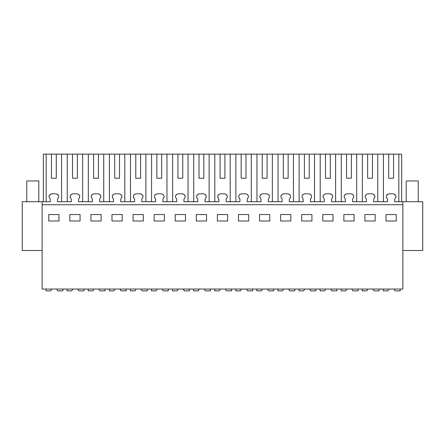 <?xml version="1.0" encoding="UTF-8"?>
<svg xmlns="http://www.w3.org/2000/svg" width="445" height="445" viewBox="0 0 445 445"><rect width="100%" height="100%" fill="white"/><g stroke="black" fill="none" stroke-linecap="round" stroke-linejoin="round"><path stroke-width="0.67" d="M42.125 250.507L22.25 250.507L22.25 201.724L42.125 201.724L42.125 289.05L402.875 289.05L402.875 201.724L422.75 201.724L422.75 250.507L402.875 250.507M42.125 201.724L50.257 201.724L50.257 199.221L49.373 197.691A2.397 2.397 0 0 1 50.635 194.237L51.804 193.809L55.931 193.809L57.099 194.237A2.397 2.397 0 0 1 58.367 197.691L57.483 199.221L57.483 201.724L71.334 201.724L71.334 199.221L70.449 197.691A2.397 2.397 0 0 1 71.712 194.237L72.885 193.809L77.013 193.809L78.181 194.237A2.397 2.397 0 0 1 79.444 197.691L78.559 199.221L78.559 201.724L92.415 201.724L92.415 199.221L91.531 197.691A2.397 2.397 0 0 1 92.794 194.237L93.962 193.809L98.089 193.809L99.257 194.237A2.397 2.397 0 0 1 100.52 197.691L99.641 199.221L99.641 201.724L113.492 201.724L113.492 199.221L112.607 197.691A2.397 2.397 0 0 1 113.87 194.237L115.044 193.809L119.171 193.809L120.339 194.237A2.397 2.397 0 0 1 121.602 197.691L120.717 199.221L120.717 201.724L134.568 201.724L134.568 199.221L133.689 197.691A2.397 2.397 0 0 1 134.952 194.237L136.12 193.809L140.247 193.809L141.415 194.237A2.397 2.397 0 0 1 142.678 197.691L141.799 199.221L141.799 201.724L155.65 201.724L155.65 199.221L154.765 197.691A2.397 2.397 0 0 1 156.028 194.237L157.202 193.809L161.329 193.809L162.497 194.237A2.397 2.397 0 0 1 163.76 197.691L162.876 199.221L162.876 201.724L176.726 201.724L176.726 199.221L175.847 197.691A2.397 2.397 0 0 1 177.11 194.237L178.278 193.809L182.406 193.809L183.574 194.237A2.397 2.397 0 0 1 184.836 197.691L183.957 199.221L183.957 201.724L197.808 201.724L197.808 199.221L196.924 197.691A2.397 2.397 0 0 1 198.186 194.237L199.36 193.809L203.487 193.809L204.656 194.237A2.397 2.397 0 0 1 205.918 197.691L205.034 199.221L205.034 201.724L218.884 201.724L218.884 199.221L218.006 197.691A2.397 2.397 0 0 1 219.268 194.237L220.436 193.809L224.564 193.809L225.732 194.237A2.397 2.397 0 0 1 226.994 197.691L226.116 199.221L226.116 201.724L239.966 201.724L239.966 199.221L239.082 197.691A2.397 2.397 0 0 1 240.345 194.237L241.513 193.809L245.64 193.809L246.814 194.237A2.397 2.397 0 0 1 248.076 197.691L247.192 199.221L247.192 201.724L261.043 201.724L261.043 199.221L260.164 197.691A2.397 2.397 0 0 1 261.426 194.237L262.594 193.809L266.722 193.809L267.89 194.237A2.397 2.397 0 0 1 269.153 197.691L268.274 199.221L268.274 201.724L282.124 201.724L282.124 199.221L281.24 197.691A2.397 2.397 0 0 1 282.503 194.237L283.671 193.809L287.798 193.809L288.972 194.237A2.397 2.397 0 0 1 290.235 197.691L289.35 199.221L289.35 201.724L303.201 201.724L303.201 199.221L302.322 197.691A2.397 2.397 0 0 1 303.585 194.237L304.753 193.809L308.88 193.809L310.048 194.237A2.397 2.397 0 0 1 311.311 197.691L310.432 199.221L310.432 201.724L324.283 201.724L324.283 199.221L323.398 197.691A2.397 2.397 0 0 1 324.661 194.237L325.829 193.809L329.956 193.809L331.13 194.237A2.397 2.397 0 0 1 332.393 197.691L331.508 199.221L331.508 201.724L345.359 201.724L345.359 199.221L344.48 197.691A2.397 2.397 0 0 1 345.743 194.237L346.911 193.809L351.038 193.809L352.206 194.237A2.397 2.397 0 0 1 353.469 197.691L352.585 199.221L352.585 201.724L366.441 201.724L366.441 199.221L365.556 197.691A2.397 2.397 0 0 1 366.819 194.237L367.987 193.809L372.115 193.809L373.288 194.237A2.397 2.397 0 0 1 374.551 197.691L373.666 199.221L373.666 201.724L387.517 201.724L387.517 199.221L386.633 197.691A2.397 2.397 0 0 1 387.901 194.237L389.069 193.809L393.196 193.809L394.365 194.237A2.397 2.397 0 0 1 395.627 197.691L394.743 199.221L394.743 201.724L402.875 201.724M42.125 204.733L402.875 204.733M58.99 220.993L58.99 214.551L48.75 214.551L48.75 220.993L58.99 220.993M333.016 220.993L333.016 214.551L322.775 214.551L322.775 220.993L333.016 220.993M343.857 214.551L343.857 220.993L354.092 220.993L354.092 214.551L343.857 214.551M175.224 214.551L185.459 214.551L185.459 220.993L175.224 220.993L175.224 214.551M164.383 220.993L154.142 220.993L154.142 214.551L164.383 214.551L164.383 220.993M217.383 214.551L227.618 214.551L227.618 220.993L217.383 220.993L217.383 214.551M206.541 220.993L196.301 220.993L196.301 214.551L206.541 214.551L206.541 220.993M90.908 214.551L101.143 214.551L101.143 220.993L90.908 220.993L90.908 214.551M69.826 214.551L80.067 214.551L80.067 220.993L69.826 220.993L69.826 214.551M143.301 220.993L133.066 220.993L133.066 214.551L143.301 214.551L143.301 220.993M111.984 214.551L122.225 214.551L122.225 220.993L111.984 220.993L111.984 214.551M290.858 220.993L290.858 214.551L280.617 214.551L280.617 220.993L290.858 220.993M301.699 214.551L301.699 220.993L311.934 220.993L311.934 214.551L301.699 214.551M248.699 220.993L248.699 214.551L238.459 214.551L238.459 220.993L248.699 220.993M259.541 214.551L259.541 220.993L269.776 220.993L269.776 214.551L259.541 214.551M364.933 214.551L364.933 220.993L375.174 220.993L375.174 214.551L364.933 214.551M396.25 220.993L396.25 214.551L386.01 214.551L386.01 220.993L396.25 220.993M398.831 201.724L398.831 154.142L401.674 154.142L401.674 201.724M383.434 201.724L383.434 154.142L388.724 154.142L388.724 178.234L393.541 178.234L393.541 154.142L398.831 154.142M386.577 195.405L388.129 194.148M395.688 195.405L394.131 194.148M61.566 201.724L61.566 154.142L383.434 154.142M46.169 201.724L46.169 154.142L51.459 154.142L51.459 178.234L56.276 178.234L56.276 154.142L61.566 154.142M49.312 195.405L50.869 194.148M58.423 195.405L56.871 194.148M46.169 154.142L43.326 154.142L43.326 201.724M374.551 197.691L374.868 196.506M374.462 195.155L373.288 194.237M365.556 197.691L365.234 196.506M365.64 195.155L366.819 194.237M353.469 197.691L353.792 196.506M353.386 195.155L352.206 194.237M344.48 197.691L344.157 196.506M344.564 195.155L345.743 194.237M332.393 197.691L332.71 196.506M332.304 195.155L331.13 194.237M323.398 197.691L323.076 196.506M323.482 195.155L324.661 194.237M311.311 197.691L311.634 196.506M311.227 195.155L310.048 194.237M302.322 197.691L301.999 196.506M302.405 195.155L303.585 194.237M290.235 197.691L290.552 196.506M290.146 195.155L288.972 194.237M281.24 197.691L280.917 196.506M281.323 195.155L282.503 194.237M269.153 197.691L269.475 196.506M269.069 195.155L267.89 194.237M260.164 197.691L259.841 196.506M260.247 195.155L261.426 194.237M248.076 197.691L248.399 196.506M247.987 195.155L246.814 194.237M239.082 197.691L238.759 196.506M239.165 195.155L240.345 194.237M226.994 197.691L227.317 196.506M226.911 195.155L225.732 194.237M218.006 197.691L217.683 196.506M218.089 195.155L219.268 194.237M205.918 197.691L206.241 196.506M205.835 195.155L204.656 194.237M196.924 197.691L196.601 196.506M197.013 195.155L198.186 194.237M184.836 197.691L185.159 196.506M184.753 195.155L183.574 194.237M175.847 197.691L175.525 196.506M175.931 195.155L177.11 194.237M163.76 197.691L164.083 196.506M163.677 195.155L162.497 194.237M154.765 197.691L154.448 196.506M154.854 195.155L156.028 194.237M142.678 197.691L143.001 196.506M142.595 195.155L141.415 194.237M133.689 197.691L133.367 196.506M133.773 195.155L134.952 194.237M121.602 197.691L121.924 196.506M121.518 195.155L120.339 194.237M112.607 197.691L112.29 196.506M112.696 195.155L113.87 194.237M100.52 197.691L100.843 196.506M100.437 195.155L99.257 194.237M91.531 197.691L91.208 196.506M91.614 195.155L92.794 194.237M79.444 197.691L79.766 196.506M79.36 195.155L78.181 194.237M70.449 197.691L70.132 196.506M70.538 195.155L71.712 194.237M388.724 154.142L393.541 154.142M51.459 154.142L56.276 154.142M388.724 178.234L393.541 178.234M377.755 154.142L377.755 201.724M67.245 154.142L67.245 201.724M51.459 178.234L56.276 178.234M367.642 154.142L367.642 178.234L372.459 178.234L372.459 154.142M362.352 201.724L362.352 154.142M356.673 201.724L356.673 154.142M346.566 154.142L346.566 178.234L351.383 178.234L351.383 154.142M341.276 201.724L341.276 154.142M335.597 201.724L335.597 154.142M325.484 154.142L325.484 178.234L330.301 178.234L330.301 154.142M320.194 201.724L320.194 154.142M314.515 201.724L314.515 154.142M304.408 154.142L304.408 178.234L309.225 178.234L309.225 154.142M299.118 201.724L299.118 154.142M293.439 201.724L293.439 154.142M283.326 154.142L283.326 178.234L288.149 178.234L288.149 154.142M278.036 201.724L278.036 154.142M272.357 201.724L272.357 154.142M262.25 154.142L262.25 178.234L267.067 178.234L267.067 154.142M256.96 201.724L256.96 154.142M251.28 201.724L251.28 154.142M241.168 154.142L241.168 178.234L245.99 178.234L245.99 154.142M235.878 201.724L235.878 154.142M230.198 201.724L230.198 154.142M220.091 154.142L220.091 178.234L224.909 178.234L224.909 154.142M214.802 201.724L214.802 154.142M209.122 201.724L209.122 154.142M199.01 154.142L199.01 178.234L203.832 178.234L203.832 154.142M193.72 201.724L193.72 154.142M188.04 201.724L188.04 154.142M177.933 154.142L177.933 178.234L182.75 178.234L182.75 154.142M172.643 201.724L172.643 154.142M166.964 201.724L166.964 154.142M156.851 154.142L156.851 178.234L161.674 178.234L161.674 154.142M151.561 201.724L151.561 154.142M145.882 201.724L145.882 154.142M135.775 154.142L135.775 178.234L140.592 178.234L140.592 154.142M130.485 201.724L130.485 154.142M124.806 201.724L124.806 154.142M114.699 154.142L114.699 178.234L119.516 178.234L119.516 154.142M109.403 201.724L109.403 154.142M103.724 201.724L103.724 154.142M93.617 154.142L93.617 178.234L98.434 178.234L98.434 154.142M88.327 201.724L88.327 154.142M82.648 201.724L82.648 154.142M72.541 154.142L72.541 178.234L77.358 178.234L77.358 154.142M72.541 178.234L77.358 178.234M93.617 178.234L98.434 178.234M114.699 178.234L119.516 178.234M135.775 178.234L140.592 178.234M156.851 178.234L161.674 178.234M177.933 178.234L182.75 178.234M199.01 178.234L203.832 178.234M220.091 178.234L224.909 178.234M241.168 178.234L245.99 178.234M262.25 178.234L267.067 178.234M283.326 178.234L288.149 178.234M304.408 178.234L309.225 178.234M325.484 178.234L330.301 178.234M346.566 178.234L351.383 178.234M367.642 178.234L372.459 178.234M27.507 180.943L38.81 180.943L38.81 201.724M406.925 180.943L418.233 180.943L418.233 201.724M51.726 289.05L50.686 290.858L46.041 290.858L46.041 289.05M56.904 289.345L57.778 290.858L62.901 290.858L62.901 289.05M72.808 289.05L71.762 290.858L67.117 290.858L67.117 289.05M77.981 289.345L78.854 290.858L83.983 290.858L83.983 289.05M93.884 289.05L92.844 290.858L88.199 290.858L88.199 289.05M99.063 289.345L99.93 290.858L105.059 290.858L105.059 289.05M114.966 289.05L113.92 290.858L109.275 290.858L109.275 289.05M120.139 289.345L121.012 290.858L126.141 290.858L126.141 289.05M136.042 289.05L135.002 290.858L130.357 290.858L130.357 289.05M141.221 289.345L142.089 290.858L147.217 290.858L147.217 289.05M157.124 289.05L156.078 290.858L151.434 290.858L151.434 289.05M162.297 289.345L163.17 290.858L168.299 290.858L168.299 289.05M178.2 289.05L177.16 290.858L172.515 290.858L172.515 289.05M183.379 289.345L184.247 290.858L189.375 290.858L189.375 289.05M199.282 289.05L198.236 290.858L193.592 290.858L193.592 289.05M204.455 289.345L205.329 290.858L210.457 290.858L210.457 289.05M220.358 289.05L219.318 290.858L214.668 290.858L214.668 289.05M225.532 289.345L226.405 290.858L231.534 290.858L231.534 289.05M241.44 289.05L240.395 290.858L235.75 290.858L235.75 289.05M246.613 289.345L247.487 290.858L252.615 290.858L252.615 289.05M262.517 289.05L261.476 290.858L256.826 290.858L256.826 289.05M267.69 289.345L268.563 290.858L273.692 290.858L273.692 289.05M283.599 289.05L282.553 290.858L277.908 290.858L277.908 289.05M288.772 289.345L289.645 290.858L294.768 290.858L294.768 289.05M304.675 289.05L303.629 290.858L298.984 290.858L298.984 289.05M309.848 289.345L310.721 290.858L315.85 290.858L315.85 289.05M325.751 289.05L324.711 290.858L320.066 290.858L320.066 289.05M330.93 289.345L331.803 290.858L336.926 290.858L336.926 289.05M346.833 289.05L345.787 290.858L341.143 290.858L341.143 289.05M352.006 289.345L352.879 290.858L358.008 290.858L358.008 289.05M367.909 289.05L366.869 290.858L362.224 290.858L362.224 289.05M373.088 289.345L373.961 290.858L379.084 290.858L379.084 289.05M388.991 289.05L387.945 290.858L383.301 290.858L383.301 289.05M394.164 289.345L395.038 290.858L400.166 290.858L400.166 289.05M26.767 201.724L26.767 180.943M406.19 201.724L406.19 180.943"/></g></svg>
